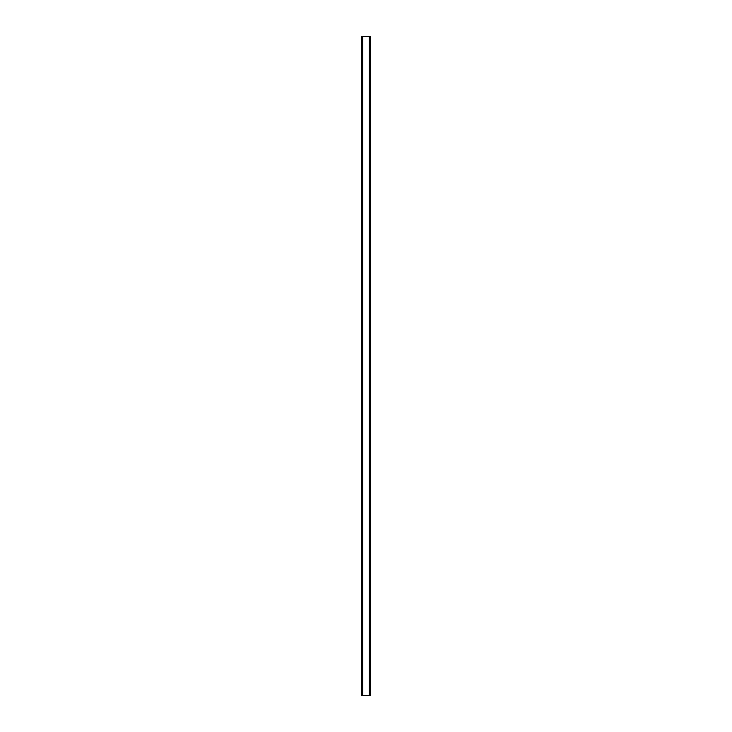<?xml version="1.0" encoding="UTF-8"?>
<svg xmlns="http://www.w3.org/2000/svg" width="732" height="732" viewBox="0 0 732 732"><rect width="100%" height="100%" fill="white"/><g stroke="black" fill="none" stroke-linecap="round" stroke-linejoin="round"><path stroke-width="1.1" d="M370.456 36.6L361.489 36.6L361.489 695.4L370.511 695.4L370.511 36.6L370.456 695.4M369.55 695.4L369.55 36.6L369.578 695.4M362.422 695.4L362.422 36.6L362.45 695.4M361.608 36.6L361.608 695.4M361.709 36.6L361.709 695.4M362.743 36.6L362.743 695.4M369.257 36.6L369.257 695.4M370.291 36.6L370.291 695.4M370.392 36.6L370.392 695.4M361.544 36.6L361.544 695.4"/></g></svg>
